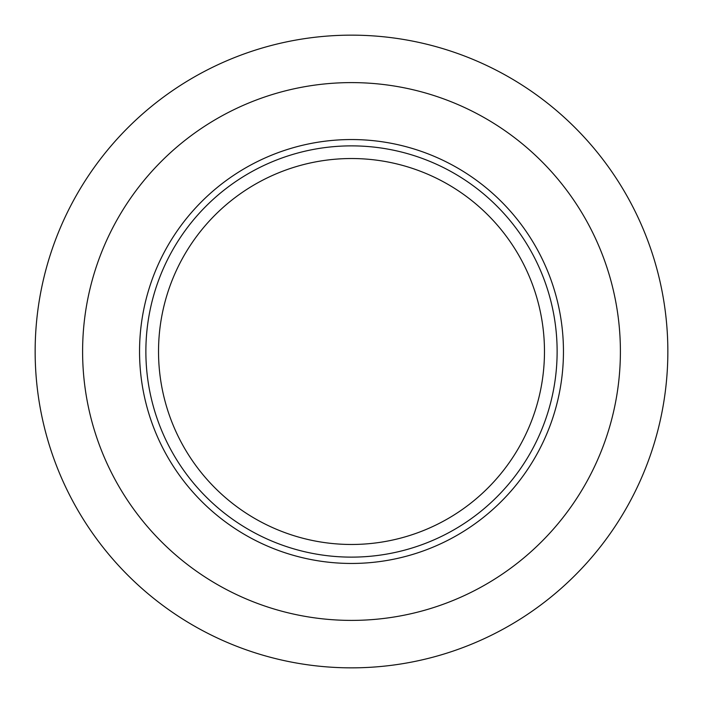<?xml version="1.0" encoding="UTF-8"?>
<svg xmlns="http://www.w3.org/2000/svg" width="703" height="703" viewBox="0 0 703 703"><rect width="100%" height="100%" fill="white"/><g stroke="black" fill="none" stroke-linecap="round" stroke-linejoin="round"><path stroke-width="1.05" d="M351.5 667.85A316.35 316.35 0 0 1 35.15 351.5A316.35 316.35 0 0 1 351.5 35.15A316.35 316.35 0 0 1 667.85 351.5A316.35 316.35 0 0 1 351.5 667.85M351.5 620.398A268.898 268.898 0 0 1 82.603 351.5A268.898 268.898 0 0 1 351.5 82.603A268.898 268.898 0 0 1 620.398 351.5A268.898 268.898 0 0 1 351.5 620.398M351.5 563.455A211.954 211.954 0 0 1 139.546 351.5A211.954 211.954 0 0 1 351.5 139.546A211.954 211.954 0 0 1 563.455 351.5A211.954 211.954 0 0 1 351.5 563.455M351.5 557.128A205.627 205.627 0 0 1 145.873 351.5A205.627 205.627 0 0 1 351.5 145.873A205.627 205.627 0 0 1 557.128 351.5A205.627 205.627 0 0 1 351.5 557.128M351.5 544.474A192.974 192.974 0 0 1 158.526 351.5A192.974 192.974 0 0 1 351.5 158.526A192.974 192.974 0 0 1 544.474 351.5A192.974 192.974 0 0 1 351.5 544.474"/></g></svg>
